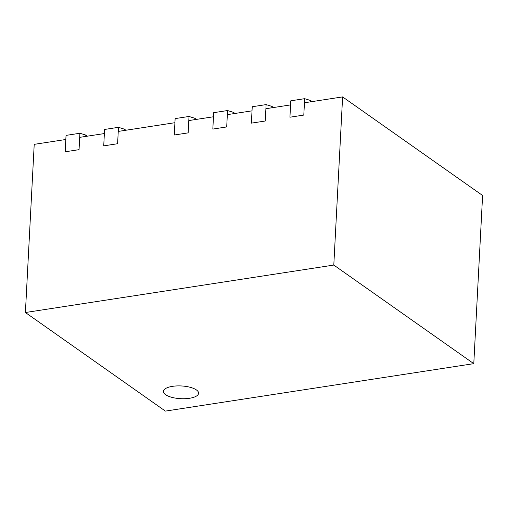 <?xml version="1.0" encoding="UTF-8"?>
<svg xmlns="http://www.w3.org/2000/svg" width="508" height="508" viewBox="0 0 508 508"><rect width="100%" height="100%" fill="white"/><g stroke="black" fill="none" stroke-linecap="round" stroke-linejoin="round"><path stroke-width="0.76" d="M79.915 133.248L66.04 135.388L65.176 151.79L79.058 149.657L79.915 133.248L85.795 135.077L87.357 136.176M118.466 127.317L104.591 129.457L103.727 145.859L117.608 143.726L118.466 127.317L124.346 129.146L125.908 130.245M85.725 136.423L85.795 135.077M124.276 130.493L124.346 129.146M189.014 116.465L175.133 118.599L174.276 135.007L188.151 132.874L189.014 116.465L194.894 118.294L196.456 119.393M227.565 110.534L213.684 112.668L212.827 129.076L226.701 126.943L227.565 110.534L233.445 112.363L235.001 113.462M266.116 104.604L252.235 106.737L251.377 123.146L265.252 121.012L266.116 104.604L271.996 106.432L273.552 107.531M304.66 98.673L290.786 100.806L289.928 117.215L303.803 115.081L304.66 98.673L310.54 100.501L312.103 101.6M194.824 119.64L194.894 118.294M233.375 113.709L233.445 112.363M271.92 107.779L271.996 106.432M310.471 101.848L310.54 100.501M165.576 394.691A17.621 6.369 -177 0 0 185.21 398.697A17.621 6.369 -177 0 0 198.59 393.236A17.621 6.369 -177 0 0 196.412 389.941A17.621 6.369 -177 0 0 176.778 385.934A17.621 6.369 -177 0 0 163.398 391.395A17.621 6.369 -177 0 0 165.576 394.691A17.621 6.369 -177 0 0 185.21 398.697A17.621 6.369 -177 0 0 198.59 393.236A17.621 6.369 -177 0 0 196.412 389.941A17.621 6.369 -177 0 0 176.778 385.934A17.621 6.369 -177 0 0 163.398 391.395A17.621 6.369 -177 0 0 165.576 394.691M303.803 115.081L304.451 102.775L342.614 96.901L333.8 265.068L25.4 312.515L34.214 144.348L65.824 139.49L65.176 151.79L79.058 149.657L79.705 137.351L104.375 133.56L103.727 145.859L117.608 143.726L118.25 131.42L174.923 122.701L174.276 135.007L188.151 132.874L188.798 120.567L213.468 116.77L212.827 129.076L226.701 126.943L227.349 114.637L252.019 110.839L251.377 123.146L265.252 121.012L265.9 108.706L290.57 104.908L289.928 117.215L303.803 115.081M25.4 312.515L165.386 411.099L473.786 363.652L482.6 195.485L342.614 96.901M473.786 363.652L333.8 265.068"/></g></svg>
